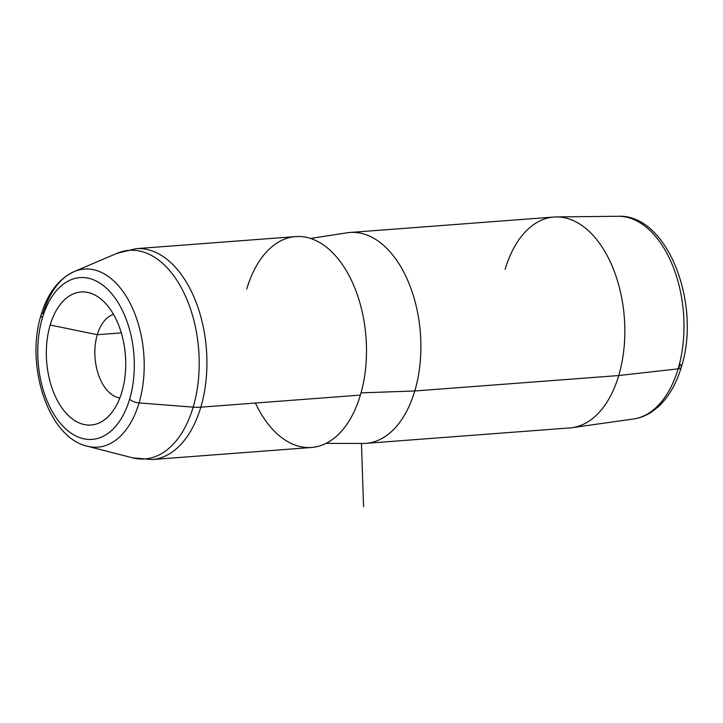 <?xml version="1.0" encoding="UTF-8"?>
<svg xmlns="http://www.w3.org/2000/svg" width="723" height="723" viewBox="0 0 723 723"><rect width="100%" height="100%" fill="white"/><g stroke="black" fill="none" stroke-linecap="round" stroke-linejoin="round"><path stroke-width="1.08" d="M681.337 367.049C701.59 304.555 667.709 213.818 618.093 216.267L556.339 216.927A105.748 62.603 -94.3 0 1 613.583 269.552A105.748 62.603 -94.3 0 1 618.734 375.535A105.748 62.603 85.7 0 1 569.896 427.917L365.946 443.353A105.748 62.603 -94.3 0 0 414.785 390.971L618.734 375.535L414.785 390.971A105.748 62.603 -94.3 0 0 408.929 283.244A105.748 62.603 -94.3 0 0 349.977 232.472L553.926 217.027A105.748 62.603 85.7 0 1 612.878 267.808A105.748 62.603 85.7 0 1 618.734 375.535L678.12 368.857L618.734 375.535A105.748 62.603 -94.3 0 1 572.291 427.655L633.438 418.997A101.726 60.226 -94.3 0 0 678.12 368.857A101.726 60.226 85.7 0 1 633.438 418.997C639.864 418.066 645.919 415.734 651.604 411.993L658.499 406.588C668.757 396.936 676.376 383.759 681.337 367.049A8.459 3.687 -163.5 0 1 678.12 368.857A101.726 60.226 -94.3 0 0 673.158 266.904A101.726 60.226 -94.3 0 0 618.093 216.267A101.726 60.226 85.7 0 1 673.158 266.904A101.726 60.226 85.7 0 1 678.12 368.857A8.459 3.687 16.5 0 0 681.337 367.049A8.459 3.687 16.5 0 0 680.018 364.13A93.285 55.228 85.7 0 1 678.526 368.802M556.339 216.927A105.748 62.603 -94.3 0 0 505.097 269.408M310.529 238.445L347.121 232.797A105.748 62.603 85.7 0 1 408.07 281.193A105.748 62.603 85.7 0 1 414.785 390.971L361.039 392.869L414.785 390.971A105.748 62.603 85.7 0 1 363.073 443.461L326.046 443.389M255.4 403.045A105.748 62.603 -94.3 0 0 360.397 395.092A105.748 62.603 -94.3 0 0 330.628 250.791A105.748 62.603 -94.3 0 0 246.76 288.965M139.051 402.928A89.291 52.86 85.7 0 1 87.302 446.199A89.291 52.86 -94.3 0 0 139.051 402.928A8.459 3.687 -163.5 0 1 129.625 399.204A8.459 3.687 16.5 0 0 139.051 402.928L193.158 407.13A104.591 61.916 85.7 0 1 132.553 457.822A104.591 61.916 -94.3 0 0 193.158 407.13L139.051 402.928A89.291 52.86 -94.3 0 0 130.818 304.645A89.291 52.86 -94.3 0 0 74.089 271.613A89.291 52.86 85.7 0 1 130.818 304.645A89.291 52.86 85.7 0 1 139.051 402.928M43.091 313.312A8.459 3.687 16.5 0 0 41.13 314.876A8.459 3.687 16.5 0 0 42.44 317.795A81.121 48.025 -94.3 0 0 65.278 428.495A81.121 48.025 -94.3 0 0 129.625 399.204A81.121 48.025 -94.3 0 0 106.787 288.513A81.121 48.025 -94.3 0 0 42.44 317.795A8.459 3.687 -163.5 0 1 41.13 314.876C25.142 365.169 48.043 437.56 87.302 446.199L132.553 457.822L151.984 459.557A105.748 62.603 -94.3 0 0 200.822 407.176L360.397 395.092A105.748 62.603 85.7 0 1 311.559 447.474L151.984 459.557A105.748 62.603 85.7 0 0 200.822 407.176A105.748 62.603 -94.3 0 0 194.966 299.449A105.748 62.603 -94.3 0 0 136.014 248.676A105.748 62.603 85.7 0 1 194.966 299.449A105.748 62.603 85.7 0 1 200.822 407.176A33.836 14.749 -163.5 0 1 193.158 407.13A104.591 61.916 -94.3 0 0 183.515 292.011A104.591 61.916 -94.3 0 0 117.063 253.312A104.591 61.916 85.7 0 1 183.515 292.011A104.591 61.916 85.7 0 1 193.158 407.13A33.836 14.749 16.5 0 0 200.822 407.176L360.397 395.092A105.748 62.603 85.7 0 0 354.55 287.365A105.748 62.603 85.7 0 0 295.599 236.593L136.014 248.676L117.063 253.312L74.089 271.613A89.291 52.86 -94.3 0 0 43.091 313.312M42.44 317.795A81.121 48.025 85.7 0 1 106.787 288.513A81.121 48.025 85.7 0 1 129.625 399.204A81.121 48.025 85.7 0 1 65.278 428.495A81.121 48.025 85.7 0 1 42.44 317.795M50.185 325.025A66.715 39.494 -94.3 0 0 68.965 416.068A66.715 39.494 -94.3 0 0 121.88 391.983A66.715 39.494 -94.3 0 0 103.1 300.94A66.715 39.494 -94.3 0 0 50.185 325.025A66.715 39.494 85.7 0 1 98.174 296.99A66.715 39.494 85.7 0 1 121.88 391.983A66.715 39.494 85.7 0 1 107.302 417.487A66.715 39.494 85.7 0 1 59.702 404.546A66.715 39.494 85.7 0 1 50.185 325.025L97.298 334.704L121.301 332.887L97.298 334.704A42.295 25.043 85.7 0 1 113.511 314.388A42.295 25.043 -94.3 0 0 97.298 334.704L50.185 325.025M119.837 397.975A42.295 25.043 85.7 0 1 97.298 334.704A42.295 25.043 -94.3 0 0 119.837 397.975M361.464 443.461L363.561 506.733M74.089 271.613C58.536 278.933 47.555 293.357 41.13 314.876"/></g></svg>
